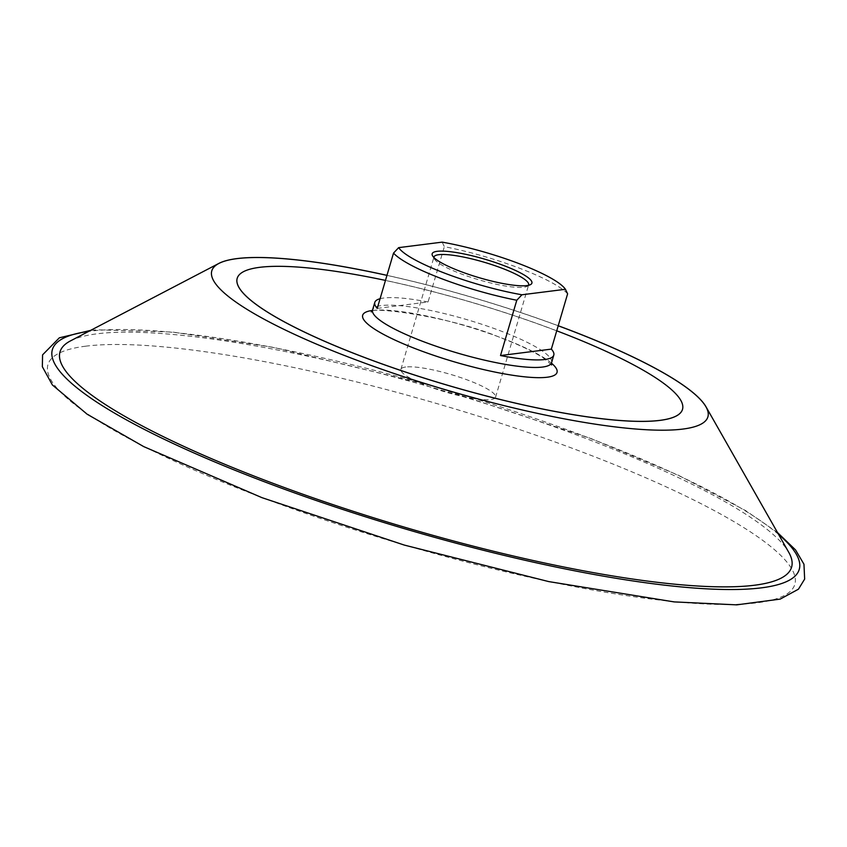 <?xml version="1.0" encoding="UTF-8"?>
<svg xmlns="http://www.w3.org/2000/svg" width="847" height="847" viewBox="0 0 847 847"><rect width="100%" height="100%" fill="white"/><g stroke="black" fill="none" stroke-linecap="round" stroke-linejoin="round"><path stroke-width="0.64" stroke-dasharray="4.24 3.18" d="M682.502 409.397A232.099 43.165 16.4 0 0 472.023 302.474A232.099 43.165 16.4 0 0 237.192 278.335M556.733 330.806A232.099 43.165 16.4 0 0 385.48 280.41M707.912 416.84L707.891 416.893A258.579 48.099 -163.6 0 1 707.891 416.893A258.579 48.099 -163.6 0 1 682.767 429.133A258.579 48.099 -163.6 0 1 396.968 374.512A258.579 48.099 -163.6 0 1 211.782 270.881A258.579 48.099 -163.6 0 1 211.792 270.86L211.803 270.828M386.952 275.381A258.579 48.099 -163.6 0 1 558.205 325.788M558.226 325.735A258.579 48.099 16.4 0 0 386.973 275.339M528.433 285.333A49.338 9.179 -163.6 0 1 527.279 286.297A49.338 9.179 -163.6 0 1 523.838 287.218A49.338 9.179 -163.6 0 1 473.717 278.24A49.338 9.179 -163.6 0 1 434.342 258.949A49.338 9.179 -163.6 0 1 433.908 257.509M405.713 367.005A49.338 9.179 16.4 0 0 400.917 369.345A49.338 9.179 16.4 0 0 436.247 389.112A49.338 9.179 16.4 0 0 490.784 399.54A49.338 9.179 16.4 0 0 495.569 397.201A49.338 9.179 16.4 0 0 460.239 377.434A49.338 9.179 16.4 0 0 405.713 367.005M567.617 293.803A93.297 17.353 16.4 0 0 444.347 246.668L442.155 242.136M377.233 308.403L428.063 301.977L444.347 246.668M428.063 301.977A93.297 17.353 16.4 0 0 380.091 298.716M70.417 340.928A381.309 70.926 -163.6 0 1 97.066 333.813A381.309 70.926 -163.6 0 1 484.399 403.246A381.309 70.926 -163.6 0 1 788.769 552.35M551.577 362.643A93.297 17.353 16.4 0 0 501.625 331.293A93.297 17.353 16.4 0 0 381.637 305.545A93.297 17.353 16.4 0 0 372.564 309.96M551.461 363.162A101.301 18.846 16.4 0 0 502.8 338.408A101.301 18.846 16.4 0 0 372.521 310.447A101.301 18.846 16.4 0 0 372.384 310.457M85.812 346.169A389.249 72.397 16.4 0 0 256.366 495.368A389.249 72.397 16.4 0 0 756.985 602.82A389.249 72.397 16.4 0 0 586.431 453.621A389.249 72.397 16.4 0 0 85.812 346.169M778.605 534.457A389.249 72.397 16.4 0 0 590.835 438.651A389.249 72.397 16.4 0 0 90.216 331.198A389.249 72.397 16.4 0 0 88.66 331.399M527.279 286.297L530.487 284.624M434.342 258.949L432.552 255.805M495.569 397.201L528.634 284.888M400.917 369.345L433.971 257.033M551.577 364.983L543.393 357.974C534.118 351.907 520.376 345.364 502.165 338.334C447.978 314.989 365.576 306.212 371.293 311.918M777.514 532.562L745.667 510.614L678.246 475.178L591.471 438.714L432.997 386.063L273.126 347.302L172.576 332.056L97.066 329.801L90.587 330.394"/><path stroke-width="1.27" d="M237.192 278.335A232.099 43.165 16.4 0 0 237.181 278.356A232.099 43.165 16.4 0 0 403.405 371.367A232.099 43.165 16.4 0 0 659.94 420.398A232.099 43.165 16.4 0 0 682.491 409.419A232.099 43.165 16.4 0 0 682.502 409.397M385.48 280.41A232.099 43.165 16.4 0 0 237.202 278.303A232.099 43.165 16.4 0 0 403.416 371.325A232.099 43.165 16.4 0 0 659.951 420.356A232.099 43.165 16.4 0 0 682.502 409.366A232.099 43.165 16.4 0 0 556.733 330.806M211.792 270.86A258.579 48.099 -163.6 0 1 386.952 275.381M558.205 325.788A258.579 48.099 -163.6 0 1 707.901 416.872M386.973 275.339A258.579 48.099 16.4 0 0 218.854 263.417A258.579 48.099 16.4 0 0 211.803 270.828A258.579 48.099 16.4 0 0 396.978 374.459A258.579 48.099 16.4 0 0 682.777 429.08A258.579 48.099 16.4 0 0 707.912 416.84A258.579 48.099 16.4 0 0 705.996 406.793A258.579 48.099 16.4 0 0 558.226 325.735M433.908 257.509A49.338 9.179 -163.6 0 1 433.971 257.033A49.338 9.179 -163.6 0 1 438.767 254.693A49.338 9.179 -163.6 0 1 493.303 265.111A49.338 9.179 -163.6 0 1 528.634 284.888A49.338 9.179 -163.6 0 1 528.433 285.333M526.855 285.598A51.985 9.666 16.4 0 0 530.487 284.624A51.985 9.666 16.4 0 0 484.77 259.182A51.985 9.666 16.4 0 0 432.552 255.805A51.985 9.666 16.4 0 0 474.045 276.133A51.985 9.666 16.4 0 0 526.855 285.598M500.513 355.549L516.786 300.24L521.921 294.777A88.003 16.368 -163.6 0 1 398.641 247.642L442.155 242.136A88.003 16.368 -163.6 0 1 565.436 289.282L567.617 293.803L551.344 349.112L500.513 355.549A93.297 17.353 16.4 0 0 544.727 359.52A93.297 17.353 16.4 0 0 553.79 355.105A93.297 17.353 16.4 0 0 551.344 349.112M521.921 294.777L565.436 289.282M380.091 298.716A93.297 17.353 16.4 0 0 374.787 302.421A93.297 17.353 16.4 0 0 377.233 308.403L393.516 253.094A93.297 17.353 16.4 0 0 516.786 300.24M398.641 247.642L393.516 253.094M705.996 406.793L788.769 552.35A381.309 70.926 -163.6 0 1 754.539 585.224A381.309 70.926 -163.6 0 1 299.817 493.145A381.309 70.926 -163.6 0 1 70.417 340.928L218.854 263.417M374.787 302.421L372.564 309.96A93.297 17.353 16.4 0 0 439.381 347.344A93.297 17.353 16.4 0 0 542.514 367.058A93.297 17.353 16.4 0 0 551.577 362.643L553.79 355.105M372.384 310.457A101.301 18.846 16.4 0 0 454.532 361.913A101.301 18.846 16.4 0 0 551.461 363.162M88.66 331.399A389.249 72.397 16.4 0 0 405.364 528.973A389.249 72.397 16.4 0 0 778.605 534.457M551.577 362.643L551.577 364.983M372.564 309.96L371.293 311.918M90.587 330.394L59.354 337.815L42.572 354.872L42.35 366.719L52.355 384.93L87.125 414.204L143.704 446.602L261.967 497.665L404.326 545.087L548.687 581.582L674.064 601.899L736.636 604.864L780.182 599.104L798.456 589.184L804.65 579.094L803.962 564.218L795.534 549.915L777.514 532.562"/></g></svg>
